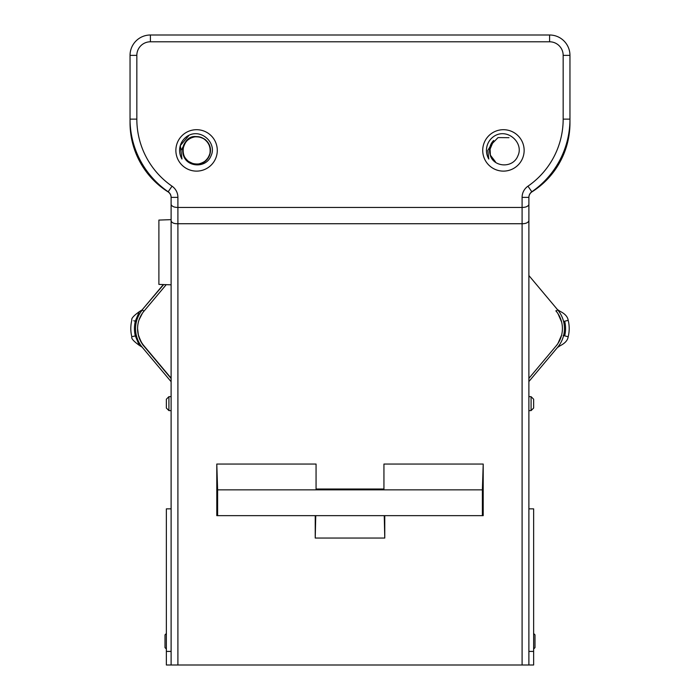 <?xml version="1.0" encoding="UTF-8"?>
<svg xmlns="http://www.w3.org/2000/svg" width="700" height="700" viewBox="0 0 700 700"><rect width="100%" height="100%" fill="white"/><g stroke="black" fill="none" stroke-linecap="round" stroke-linejoin="round"><path stroke-width="1.05" d="M195.457 136.535C181.248 135.511 176.715 162.575 196.263 164.325C206.08 164.824 213.036 154.245 209.624 145.574C204.155 136.019 196.735 134.146 187.381 139.956C180.425 148.496 181.335 156.091 190.12 162.741C200.585 166.171 207.34 162.601 210.394 152.014C209.851 141.015 204.094 135.984 193.121 136.929C183.041 141.383 180.416 148.558 185.229 158.463C188.02 162.321 191.923 164.273 196.928 164.325C204.96 163.065 209.475 158.673 210.472 151.13C210.884 136.657 192.806 132.624 186.707 140.595C181.265 149.258 181.51 156.039 187.46 160.93L194.04 164.097C195.291 164.894 198.415 164.377 203.411 162.531C211.986 155.61 212.66 147.998 205.433 139.676C195.904 134.155 188.554 136.264 183.383 145.985C181.641 156.861 186.244 162.969 197.173 164.316C207.944 162.032 212.004 155.558 209.335 144.865C203.35 135.625 195.843 134.164 186.821 140.481A13.921 13.921 0 0 0 183.304 154.604C185.885 167.09 205.975 169.024 211.041 155.811C217.245 143.106 200.987 127.872 187.714 135.94A16.975 16.975 0 0 0 181.956 159.031L180.933 150.482L186.821 140.481M189.105 135.24L180.346 145.556L181.956 159.031A16.975 16.975 0 0 1 180.119 146.265A16.975 16.975 0 0 0 181.956 159.031M171.115 204.627C172.086 206.5 174.352 207.436 177.905 207.436L522.095 207.436L522.095 197.356L528.885 197.356L528.885 665L171.115 665L171.115 197.356A6.79 6.79 0 0 0 167.956 191.809A81.462 81.462 0 0 1 130.043 122.964L130.043 119.131A88.252 88.252 0 0 0 168.184 191.774A6.79 6.79 0 0 1 171.115 197.356L177.905 197.356A13.58 13.58 0 0 0 172.034 186.183L168.184 191.774M528.885 197.356A6.79 6.79 0 0 1 531.816 191.774A88.252 88.252 0 0 0 569.957 119.131L569.957 122.964A81.462 81.462 0 0 1 532.044 191.809A6.79 6.79 0 0 0 528.885 197.356L528.885 508.856L533.636 508.856L533.636 651.42L528.885 651.42L528.885 502.031M494.567 135.94A16.975 16.975 0 0 0 493.001 137.016A16.975 16.975 0 0 1 494.567 135.94A16.975 16.975 0 0 0 488.81 159.031L487.786 150.482L493.675 140.481A13.921 13.921 0 0 0 490.157 154.604C492.739 167.09 512.829 169.024 517.895 155.811C524.099 143.106 507.841 127.872 494.567 135.94M492.546 137.384A16.975 16.975 0 0 0 491.715 138.127M490.954 138.898A16.975 16.975 0 0 0 486.999 146.143A16.975 16.975 0 0 1 492.66 137.296M488.81 159.031A16.975 16.975 0 0 1 486.964 146.265A16.975 16.975 0 0 0 486.456 150.412M187.714 135.94A16.975 16.975 0 0 0 186.148 137.016A16.975 16.975 0 0 1 187.714 135.94M185.692 137.384A16.975 16.975 0 0 0 184.861 138.127M184.1 138.898A16.975 16.975 0 0 0 180.145 146.143A16.975 16.975 0 0 1 185.806 137.296M130.043 122.964L130.043 55.37A20.37 20.37 0 0 1 150.412 35A20.37 20.37 0 0 0 130.043 55.37L136.832 55.37L136.832 119.131L130.043 119.131M522.095 197.356A13.58 13.58 0 0 1 527.966 186.183A81.462 81.462 0 0 0 563.168 119.131L569.957 119.131L569.957 122.964M171.115 201.81L171.115 206.614M569.957 119.131L569.957 55.37A20.37 20.37 0 0 0 549.587 35L150.412 35L150.412 41.79A13.58 13.58 0 0 0 136.832 55.37M533.636 651.42L533.636 665L528.885 665M171.115 651.42L166.364 651.42L166.364 508.856L171.115 508.856M171.115 665L166.364 665L166.364 651.42M165.008 634.856L165.008 647.622L165.008 634.856L166.364 633.5M534.992 647.622L533.636 648.979L534.992 647.622L534.992 634.856L534.992 647.622M175.866 150.412A20.703 20.703 0 0 1 206.929 132.475A20.703 20.703 0 0 1 206.929 168.341A20.703 20.703 0 0 1 175.866 150.412M482.72 150.412A20.703 20.703 0 0 1 513.782 132.475A20.703 20.703 0 0 1 513.782 168.341A20.703 20.703 0 0 1 482.72 150.412M171.115 284.83L158.891 284.401L158.891 220.08L171.115 219.651M217.621 515.646L217.621 489.851L482.379 489.851L482.379 515.646M217.621 489.851L216.79 464.048L316.059 464.048L316.059 489.02L383.941 489.02L383.941 464.048L483.21 464.048L482.379 489.851M383.941 489.02L383.941 489.851M316.059 489.02L316.059 489.851M216.79 464.048L216.79 515.646L315.752 515.646L315.227 538.046L315.227 515.646M315.752 515.646L384.248 515.646L384.773 538.046L315.227 538.046M384.248 515.646L483.21 515.646L483.21 464.048M384.773 538.046L384.773 515.646M177.905 197.356L177.905 223.729L522.095 223.729L522.095 665M177.905 665L177.905 223.729C174.107 223.816 171.841 222.88 171.115 220.92M528.885 220.92C527.914 222.793 525.648 223.729 522.095 223.729L522.095 207.436C525.648 207.436 527.914 206.5 528.885 204.627M508.988 137.681L498.041 137.585L490.42 145.46M489.983 146.825L490.376 155.173L495.451 161.814M489.536 150.491L493.675 140.481M555.835 310.817L556.062 311.089A27.151 27.151 0 0 1 556.062 345.993C557.742 344.365 559.589 340.734 561.61 335.108C559.58 340.751 557.734 344.382 556.062 345.993L528.885 378.385M557.392 309.514L528.885 275.537L557.62 309.776A29.19 29.19 0 0 1 557.62 347.305L528.885 381.553M557.699 309.873L556.062 311.089C557.742 312.716 559.589 316.348 561.61 321.974C559.58 316.33 557.734 312.699 556.062 311.089L555.957 310.966M533.636 408.047L533.636 399.219L533.636 408.047L531.081 410.602L531.081 396.664L533.636 399.219M528.885 410.637L531.081 410.602L528.885 410.637M528.885 396.62L531.081 396.664L528.885 396.62M137.585 328.51A27.151 27.151 0 0 0 143.938 345.783L171.115 378.166M163.371 284.559L142.38 309.566A29.19 29.19 180 0 0 141.846 310.223M171.115 381.692L142.38 347.445A29.19 29.19 0 0 1 142.38 309.925L143.938 311.229L166.241 284.655M138.346 334.994L138.39 334.976A27.151 27.151 180 0 1 137.585 328.545A27.151 27.151 180 0 0 138.39 334.976C140.42 340.62 142.266 344.277 143.938 345.94L143.938 345.783M171.115 378.525L143.938 346.141A27.151 27.151 180 0 1 143.938 311.229M142.38 309.566L163.66 284.567M136.421 321.554A29.19 29.19 180 0 0 135.555 328.606A29.19 29.19 180 0 1 136.421 321.554L135.327 321.256C140.648 308.411 140.648 308.359 135.327 321.108M139.064 319.856L142.398 313.259M143.938 346.141L143.938 345.984C142.258 344.4 140.411 340.795 138.39 335.169A27.151 27.151 0 0 1 137.585 328.65A27.151 27.151 0 0 0 138.39 335.169L137.585 328.606M166.364 408.047L166.364 399.219L166.364 408.047L168.919 410.602L168.919 396.664L166.364 399.219M171.115 396.62L168.919 396.664L171.115 396.62M171.115 410.637L168.919 410.602L171.115 410.637M563.168 119.131L563.168 55.37L569.957 55.37A20.37 20.37 0 0 0 549.587 35L549.587 41.79L150.412 41.79M563.168 55.37A13.58 13.58 0 0 0 549.587 41.79M136.832 119.131A81.462 81.462 0 0 0 172.034 186.183M531.816 191.774L527.966 186.183M564.673 321.213C559.352 308.42 559.352 308.42 564.673 321.213L563.579 321.484L564.673 321.213A30.319 30.319 0 0 1 564.673 335.869C559.352 348.67 559.352 348.67 564.673 335.869L568.19 336.752C569.538 331.275 569.538 325.806 568.19 320.338L564.673 321.213M563.579 335.598L564.673 335.869M566.221 336.254L563.168 335.493M135.327 335.764C140.648 348.609 140.648 348.652 135.327 335.912L136.421 335.668M142.371 309.733L139.729 311.386C133.744 315.604 131.11 318.535 131.836 320.189L131.81 320.303C130.463 325.771 130.463 331.24 131.81 336.717L135.327 335.912A30.319 30.319 0 0 1 135.327 321.256L133.796 320.74M165.008 647.622L166.364 648.979M534.992 634.856L533.636 633.5M568.19 320.338C567.7 316.82 565.066 313.845 560.271 311.421L557.436 309.558M558.407 310.765L559.659 312.524M558.39 310.748L559.668 312.533M568.19 336.752C567.7 340.261 565.066 343.236 560.271 345.669L557.436 347.524M556.255 311.325L556.745 311.946L556.255 311.325M558.014 313.723L558.793 315M557.979 313.67L561.601 321.974M556.255 345.765L556.736 345.161M557.979 343.411L561.601 335.108L558.495 342.589M131.81 336.717L131.836 336.831C131.093 338.459 133.718 341.39 139.729 345.634L142.398 347.314M143.876 345.914L143.903 345.94C142.844 345.537 141.006 341.95 138.399 335.169"/></g></svg>
